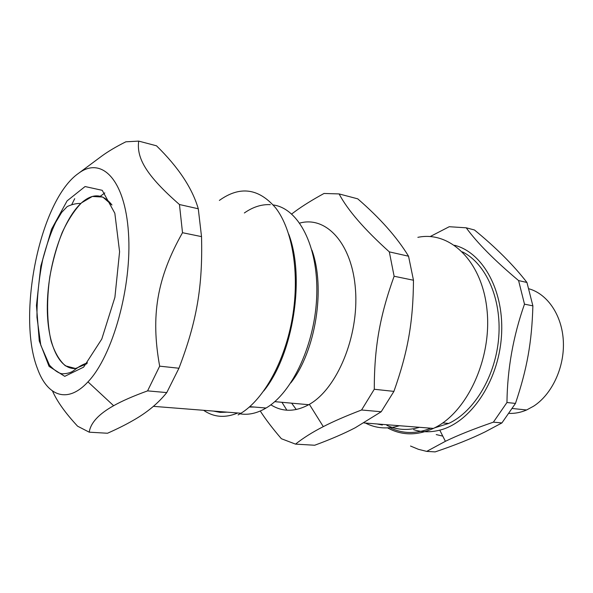 <?xml version="1.0" encoding="UTF-8"?>
<svg xmlns="http://www.w3.org/2000/svg" width="593" height="593" viewBox="0 0 593 593"><rect width="100%" height="100%" fill="white"/><g stroke="black" fill="none" stroke-linecap="round" stroke-linejoin="round"><path stroke-width="0.89" d="M76.994 368.305C58.277 371.455 46.076 340.745 47.403 302.067C48.604 263.403 62.665 220.64 80.826 203.466C92.441 192.851 102.819 193.362 111.973 205.008L102.789 197.054L92.315 196.461L81.493 202.85C74.377 210.27 67.906 220.24 62.08 232.752C56.817 246.317 52.74 260.905 49.856 276.531C46.491 300.11 46.891 323.066 51.154 341.301C54.667 352.412 59.419 360.588 65.4 365.822L75.541 368.505L86.741 363.791M203.577 410.297C213.828 417.331 225.214 418.228 237.726 412.987M263.766 390.935C293.172 354.658 305.41 277.68 288.695 234.072M227.238 412.165L220.144 412.394L213.339 411.068M201.524 236.622C202.813 286.627 196.809 321.473 178.938 368.238L166.766 392.588C158.116 403.381 146.864 412.676 133.025 420.474C125.842 424.632 117.34 428.887 107.511 433.246L89.239 432.186C90.566 422.905 98.697 414.084 113.634 405.716C121.884 401.046 133.195 396.094 147.583 390.876L159.665 366.163C150.54 315.772 156.967 277.932 182.511 232.708L201.524 236.622L198.277 208.773L179.449 204.526C146.375 175.602 136.36 158.175 138.718 141.112L156.485 145.796C178.374 167.204 192.302 188.196 198.277 208.773M159.665 366.163L178.938 368.238M147.583 390.876L166.766 392.588M52.503 391.009C57.047 401.379 65.415 413.106 77.594 426.197L89.239 432.186M182.511 232.708L179.449 204.526M138.718 141.112L125.864 141.801C116.161 146.656 108.104 151.43 101.692 156.137L100.061 157.353M100.321 196.239L104.82 192.933M74.703 198.662L71.812 204.489M219.366 200.419C239.898 185.691 258.667 188.196 275.671 207.928C292.527 229.669 299.895 273.506 292.468 317.329C285.048 361.159 263.818 399.274 240.995 413.247L238.089 414.922M37.574 368.913C47.396 396.176 67.602 404.092 87.972 381.87C112.707 356.082 132.202 286.33 128.466 232.79C124.975 179.042 101.321 156.115 78.572 173.312C39.968 199.908 16.434 315.632 37.574 368.913M377.074 423.965L382.329 425.018M466.224 227.808L474.444 229.973C495.993 247.6 513.494 265.093 526.947 282.468L518.586 280.578C494.658 260.52 477.202 242.93 466.224 227.808L449.235 226.719L430.17 236.563M532.885 305.869C531.817 342.42 527.118 368.661 515.473 403.425L506.956 402.506C507.363 368.935 513.212 336.149 524.486 304.15L532.885 305.869L526.947 282.468M501.908 422.928L485.259 431.808C471.45 438.62 454.749 445.313 435.158 451.888L426.678 451.392L445.402 441.311C457.477 435.41 473.466 429.028 493.376 422.164L501.908 422.928L515.473 403.425M413.647 429.688C422.008 432.29 430.718 432.438 439.776 430.147C470.071 422.742 498.142 382.292 501.404 337.002C504.888 291.697 483.147 252.47 454.572 245.28M410.526 446.04L418.413 449.316L426.678 451.392M493.376 422.164L506.956 402.506M524.486 304.15L518.586 280.578M509.239 413.395C515.05 413.595 520.839 412.454 526.606 409.978L533.67 406.153C552.009 394.286 564.595 367.349 563.35 341.375C562.157 315.387 547.561 294.032 529.038 288.821M436.24 434.58L442.786 436.122M416.153 427.042L431.548 428.257M434.461 427.894L448.731 423.432C474.37 411.535 495.867 375.695 498.743 337.083C501.708 298.464 485.793 263.477 462.436 251.855M286.879 410.2L281.949 402.306M260.26 411.016C265.612 419.333 272.654 428.569 281.386 438.724L295.522 444.127L314.705 445.239C330.694 439.339 344.222 433.505 355.289 427.723L381.203 411.75L361.574 409.993L374.279 389.267L393.915 391.387L381.203 411.75M374.279 389.267C374.294 347.402 379.779 316.054 394.123 276.249L389.312 251.869C364.369 229.387 347.631 210.07 339.1 193.926L324.03 193.466C312.541 199.745 302.919 205.719 295.173 211.39L291.697 213.991M339.1 193.926L357.727 198.833C380.069 218.172 397.014 237.296 408.547 256.213L413.477 280.237C413.151 322.192 407.94 351.738 393.915 391.387M389.312 251.869L408.547 256.213M295.522 444.127C303.179 438.019 312.437 432.186 323.296 426.634C333.162 421.534 345.919 415.99 361.574 409.993M394.123 276.249L413.477 280.237M389.949 427.701C402.684 433.92 416.279 434.083 430.748 428.198M386.881 425.374C397.102 430.029 407.984 430.674 419.533 427.308M387.585 427.879C401.78 435.633 417.057 435.811 433.424 428.405C466.632 413.18 492.183 358.987 487.016 309.998C482.168 260.898 449.709 230.603 417.865 237.341M291.645 403.173L296.255 409.533M270.845 404.804C282.401 412.091 295.025 412.061 308.731 404.708L309.361 404.344C337.017 388.786 358.935 336.461 355.511 290.073C352.361 243.567 326.15 215.667 299.724 223.087M249.334 407.05L254.427 407.05M290.822 382.87C315.735 351.13 325.765 288.035 311.918 250.135M240.032 413.832C247.815 415.13 255.857 413.551 264.167 409.111L266.057 408.028C292.638 392.581 315.609 343.028 316.788 294.195C318.137 245.302 298.131 208.225 273.225 204.956M270.334 204.644C261.535 204.229 252.877 207.001 244.36 212.969M365.414 423.046C375.962 428.45 387.296 429.339 399.423 425.73M101.781 339.055L114.901 297.323L119.586 251.714L114.834 213.243L102.226 190.323L85.066 186.543L67.098 200.871L51.539 229.246L40.806 266.131L36.455 305.447L39.257 340.931L49.093 366.407L64.748 376.34L83.613 367.156L101.781 339.055M240.995 413.247L153.409 406.346M87.972 381.87L113.634 405.716M78.572 173.312L101.692 156.137M80.826 203.466C76.534 203.295 72.005 204.326 67.231 206.549L61.642 212.42L55.683 222.36C51.213 231.648 46.951 243.76 42.911 258.696C38.827 278.569 36.848 298.123 36.974 317.374L40.784 345.17L49.486 365.199C54.682 370.647 59.011 373.516 62.473 373.805C67.483 373.649 71.249 372.56 73.769 370.529C78.647 366.659 83.22 364.117 87.497 362.886M439.776 430.147L445.402 441.311M526.606 409.978L512.448 408.51M448.731 423.432L442.749 422.928M433.424 428.405L364.013 422.935M309.361 404.344L323.296 426.634M308.731 404.708L274.744 401.654M265.093 407.947L264.167 409.111M266.057 408.028L249.779 406.657"/></g></svg>
